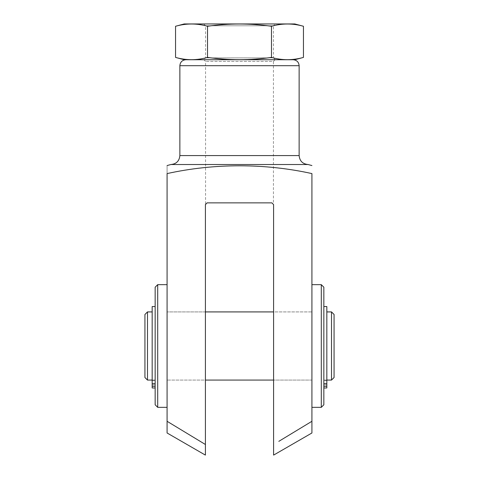 <?xml version="1.0" encoding="UTF-8"?>
<svg xmlns="http://www.w3.org/2000/svg" width="479" height="479" viewBox="0 0 479 479"><rect width="100%" height="100%" fill="white"/><g stroke="black" fill="none" stroke-linecap="round" stroke-linejoin="round"><path stroke-width="0.36" stroke-dasharray="2.4 1.8" d="M273.581 311.919L273.581 380.075L273.581 311.919L311.919 311.919L311.919 380.075L311.919 284.658L311.919 407.342L311.919 311.919L273.581 311.919M275.114 59.731L203.886 59.731L275.114 59.731L273.437 61.408L205.563 61.408L273.437 61.408L273.437 204.431L271.874 202.862L207.126 202.862L271.874 202.862L273.581 204.569L273.581 455.05M205.419 380.075L205.419 311.919L205.419 380.075L167.081 380.075L167.081 311.919L167.081 380.075L167.081 311.919L167.081 380.075L205.419 380.075M205.419 455.05L205.419 204.569L207.126 202.862L205.563 204.431L205.563 61.408L203.886 59.731M311.919 432.986L311.919 173.59C264.636 163.141 213.76 163.255 167.081 173.59C167.081 163.189 167.081 163.189 167.081 173.59L167.081 432.986M308.087 164.525L170.913 164.525M278.814 441.351L311.919 421.292M167.081 421.292L205.419 444.506M207.126 202.862L271.874 202.862M293.172 59.731L185.828 59.731L293.172 59.731M205.419 311.919L167.081 311.919L205.419 311.919M294.795 59.731L184.205 59.731M275.281 59.731L203.719 59.731L275.281 59.731L273.437 57.887L205.563 57.887L273.437 57.887L273.437 25.794L205.563 25.794L273.437 25.794L275.281 23.95L203.719 23.95L275.281 23.95M175.553 57.414C186.211 60.438 196.869 60.438 207.527 57.414C228.573 60.432 249.882 60.432 271.473 57.414C282.131 60.438 292.789 60.438 303.447 57.414M271.473 57.414L271.473 26.267C250.427 23.249 229.118 23.249 207.527 26.267C196.869 23.243 186.211 23.243 175.553 26.267M303.447 26.267C292.789 23.243 282.131 23.243 271.473 26.267M207.527 57.414L207.527 26.267M294.795 23.95L184.205 23.95M323.846 287.208L323.846 404.785M323.846 380.045L323.846 387.972L323.846 380.045L326.828 380.045L326.828 311.919L326.828 380.045L323.846 380.045M323.846 386.284L323.846 383.661L323.846 386.284L326.828 386.284L326.828 383.661L323.846 383.661L323.846 306.548L323.846 383.661M334.067 314.475L334.067 377.518M331.516 311.919L331.516 380.075M321.289 284.658L321.289 407.342M167.081 346L167.081 407.342L167.081 346M157.711 284.658L157.711 407.342M155.154 287.208L155.154 404.785M155.154 386.284L155.154 306.548L155.154 387.972L155.154 380.045L155.154 387.972L155.154 386.284L152.172 386.284L152.172 383.661L155.154 383.661M147.484 311.919L147.484 380.075M152.172 386.284L152.172 311.919L152.172 380.045L155.154 380.045L152.172 380.045L152.172 387.972L155.154 387.972M144.933 314.475L144.933 377.518M152.172 383.661L152.172 306.548M152.172 380.571L152.172 384.835L152.172 380.571L152.172 384.835L152.172 380.571L155.154 380.571L155.154 384.835L155.154 380.571L155.154 384.835L155.154 380.571L152.172 380.571M326.828 386.284L326.828 380.045L326.828 387.972L323.846 387.972M326.828 383.661L326.828 306.548M326.828 380.571L326.828 384.835L326.828 380.571L323.846 380.571L323.846 384.835L323.846 380.571L323.846 384.835L323.846 380.571L326.828 380.571L326.828 384.835L326.828 380.571M299.136 155.579L179.864 155.579M299.136 65.695L179.864 65.695M311.919 380.075L273.581 380.075L311.919 380.075M203.719 23.95L205.563 25.794L205.563 57.887L203.719 59.731M326.828 380.075L323.846 380.075M155.154 380.075L152.172 380.075M152.172 384.835L155.154 384.835L152.172 384.835M326.828 384.835L323.846 384.835L326.828 384.835"/><path stroke-width="0.72" d="M273.581 455.05L273.581 204.569L271.874 202.862L207.126 202.862L205.419 204.569L205.419 455.05M205.293 455.05L167.081 432.986L167.081 173.59C167.081 163.189 167.081 163.189 167.081 173.59C214.364 163.141 265.24 163.255 311.919 173.59C311.919 163.189 311.919 163.189 311.919 173.59C311.919 163.189 311.919 163.189 311.919 173.59L311.919 432.986L273.707 455.05M308.087 164.525C302.65 163.998 299.668 161.016 299.136 155.579L179.864 155.579C179.332 161.016 176.35 163.998 170.913 164.525L308.087 164.525L311.919 165.554M311.919 421.292L278.814 441.351M205.419 444.506L167.081 421.292M271.874 202.862L273.437 204.431M205.563 204.431L207.126 202.862M299.136 155.579L299.136 65.695C298.782 62.072 296.794 60.085 293.172 59.731M175.553 57.414L184.205 59.731L294.795 59.731L303.447 57.414C292.789 60.438 282.131 60.438 271.473 57.414C250.427 60.432 229.118 60.432 207.527 57.414C196.869 60.438 186.211 60.438 175.553 57.414L175.553 26.267C186.211 23.243 196.869 23.243 207.527 26.267C228.573 23.249 249.882 23.249 271.473 26.267C282.131 23.243 292.789 23.243 303.447 26.267L303.447 57.414M271.473 57.414L271.473 26.267M207.527 57.414L207.527 26.267M175.553 26.267L184.205 23.95L294.795 23.95L303.447 26.267M321.289 284.658L321.289 407.342L323.846 404.785L323.846 287.208L321.289 284.658L311.919 284.658M331.516 311.919L331.516 380.075L334.067 377.518L334.067 314.475L331.516 311.919L326.828 311.919M167.081 407.342L157.711 407.342L157.711 284.658L167.081 284.658M157.711 407.342L155.154 404.785L155.154 287.208L157.711 284.658M152.172 380.075L147.484 380.075L147.484 311.919L152.172 311.919M147.484 380.075L144.933 377.518L144.933 314.475L147.484 311.919M155.154 306.548L152.172 306.548L152.172 383.661L155.154 383.661M152.172 383.661L152.172 386.284L155.154 386.284M152.172 386.284L152.172 387.972L155.154 387.972M323.846 306.548L326.828 306.548L326.828 383.661L323.846 383.661M326.828 383.661L326.828 386.284L323.846 386.284M326.828 386.284L326.828 387.972L323.846 387.972M179.864 155.579L179.864 65.695L299.136 65.695M170.913 164.525L167.081 165.554M179.864 65.695C180.218 62.072 182.206 60.085 185.828 59.731M331.516 380.075L326.828 380.075M321.289 407.342L311.919 407.342M273.581 311.919L205.419 311.919M273.581 380.075L205.419 380.075"/></g></svg>
